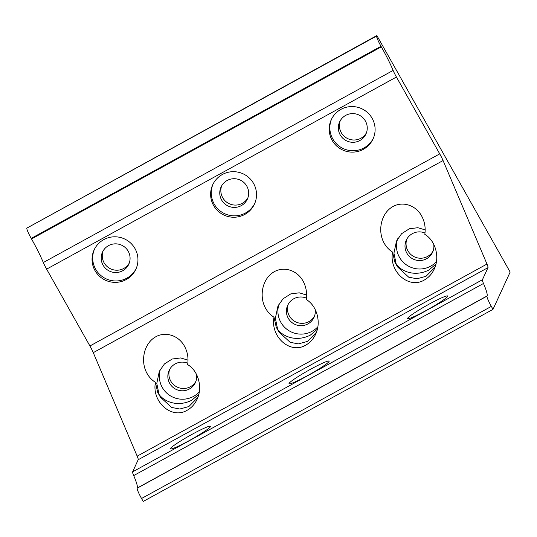 <?xml version="1.0" encoding="UTF-8"?>
<svg xmlns="http://www.w3.org/2000/svg" width="537" height="537" viewBox="0 0 537 537"><rect width="100%" height="100%" fill="white"/><g stroke="black" fill="none" stroke-linecap="round" stroke-linejoin="round"><path stroke-width="0.81" d="M493.013 309.346L491.348 306.392A10.223 1.242 -118.8 0 1 486.999 296.122L487.079 295.941A34.073 4.135 61.2 0 0 483.495 283.482A10.223 1.242 -118.8 0 1 482.421 279.743L487.985 267.641A10.223 1.242 61.2 0 0 486.978 264.056L443.072 160.55A10.223 1.242 61.2 0 0 439.722 153.871L396.434 77.033A10.223 1.242 -118.8 0 1 393.118 70.428L43.309 262.533A34.079 4.135 61.2 0 0 31.529 238.958L31.206 238.388A10.223 1.242 -118.8 0 1 26.85 228.118L376.867 35.549L510.15 272.084L493.013 309.346L143.211 501.451L141.546 498.497A10.223 1.242 -118.8 0 1 137.19 488.227L137.271 488.046A34.073 4.135 61.2 0 0 133.693 475.587A10.223 1.242 -118.8 0 1 132.619 471.848L138.184 459.746A10.223 1.242 61.2 0 0 137.177 456.161L93.27 352.655A10.223 1.242 61.2 0 0 89.921 345.976L46.625 269.138A10.223 1.242 -118.8 0 1 43.309 262.533M191.937 434.406A22.997 2.047 -29.4 0 0 170.451 448.838A22.997 2.047 -29.4 0 0 189.044 440.696A22.997 2.047 -29.4 0 0 210.531 426.257A22.997 2.047 -29.4 0 0 191.937 434.406M310.514 369.288A22.997 2.047 -29.4 0 0 289.034 383.72A22.997 2.047 -29.4 0 0 307.62 375.571A22.997 2.047 -29.4 0 0 329.107 361.139A22.997 2.047 -29.4 0 0 310.514 369.288M429.09 304.164A22.997 2.047 -29.4 0 0 407.61 318.602A22.997 2.047 -29.4 0 0 426.203 310.453A22.997 2.047 -29.4 0 0 447.683 296.021A22.997 2.047 -29.4 0 0 429.09 304.164M155.428 382.331C151.991 380.196 149.205 377.256 147.071 373.51C140.486 362.012 143.533 345.452 153.575 338.196C163.51 330.765 177.969 334.457 184.406 346.063C187.534 351.802 188.621 357.991 187.661 364.623C198.354 370.845 202.845 387.399 197.079 399.313C194.79 404.18 191.481 407.831 187.151 410.268C171.726 419.686 151.582 401.938 155.428 382.331L157.656 392.299L160.402 397.165L171.558 407.429L179.801 409.019L188.863 406.543L197.871 397.407M274.004 317.206C270.574 315.078 267.788 312.138 265.647 308.386C259.062 296.887 262.116 280.334 272.152 273.078C282.093 265.647 296.545 269.339 302.982 280.945C306.117 286.684 307.198 292.866 306.238 299.505C316.931 305.728 321.421 322.274 315.662 334.189C313.366 339.062 310.057 342.713 305.728 345.15C290.309 354.561 270.158 336.82 274.004 317.206L276.233 327.181L278.978 332.041L290.134 342.304L298.377 343.895L307.446 341.418L316.447 332.289M392.581 252.088C389.15 249.96 386.365 247.02 384.224 243.268C377.645 231.769 380.693 215.209 390.728 207.953C400.669 200.529 415.128 204.214 421.558 215.82C424.693 221.559 425.781 227.748 424.821 234.38C435.507 240.603 440.004 257.156 434.238 269.071C431.949 273.937 428.64 277.595 424.311 280.025C408.885 289.443 388.734 271.695 392.581 252.088L394.816 262.056L397.555 266.923L408.717 277.186L416.954 278.777L426.022 276.3L435.024 267.164M126.242 279.542A22.997 22.735 24.7 0 1 94.103 249.974A22.997 22.735 24.7 0 1 130.518 242.932A22.997 22.735 24.7 0 1 126.242 279.542M244.818 214.417A22.997 22.735 24.7 0 1 212.679 184.856A22.997 22.735 24.7 0 1 249.094 177.814A22.997 22.735 24.7 0 1 244.818 214.417M363.395 149.299A22.997 22.735 24.7 0 1 331.255 119.731A22.997 22.735 24.7 0 1 367.677 112.696A22.997 22.735 24.7 0 1 363.395 149.299M393.118 70.428A34.079 4.135 61.2 0 0 381.33 46.853L31.529 238.958M381.33 46.853L381.008 46.283A10.223 1.242 -118.8 0 1 376.652 36.013L376.867 35.549M169.712 369.261A14.479 14.318 -155.3 0 0 195.918 381.317M288.288 304.143A14.479 14.318 -155.3 0 0 314.494 316.192M406.865 239.025A14.479 14.318 -155.3 0 0 433.07 251.074M103.07 250.994A14.479 14.318 -155.3 0 0 129.276 263.049M221.647 185.876A14.479 14.318 -155.3 0 0 247.852 197.925M340.223 120.751A14.479 14.318 -155.3 0 0 366.435 132.807M188.017 360.132L180.667 357.944L172.216 359.011L164.45 363.938L159.335 371.295L156.784 383.391L159.053 394.427C164.241 401.689 177.734 407.348 191.756 400.253L198.818 394.306M306.593 295.014L299.243 292.826L290.792 293.887L283.026 298.82L277.918 306.177L275.367 318.266L277.636 329.309C282.818 336.571 296.317 342.23 310.332 335.135L317.394 329.188M425.176 229.89L417.82 227.708L409.369 228.769L401.609 233.702L396.494 241.053L393.943 253.149L396.212 264.191C401.394 271.453 414.893 277.112 428.915 270.01L435.97 264.063M196.576 374.484A14.479 14.318 24.7 0 1 172.505 386.935A14.479 14.318 24.7 0 1 187.843 363.267M199.294 391.889A22.997 22.735 24.7 0 1 160.516 369.033M315.152 309.366A14.479 14.318 24.7 0 1 291.081 321.817A14.479 14.318 24.7 0 1 306.426 298.142M317.87 326.771A22.997 22.735 24.7 0 1 279.092 303.908M433.735 244.248A14.479 14.318 24.7 0 1 409.657 256.693A14.479 14.318 24.7 0 1 425.002 233.024M436.453 261.647A22.997 22.735 24.7 0 1 397.669 238.79M122.718 270.749A14.479 14.318 24.7 0 1 102.48 252.135A14.479 14.318 24.7 0 1 125.41 247.705A14.479 14.318 24.7 0 1 122.718 270.749M136.203 268.487A22.997 22.735 24.7 0 1 100.406 275.092A22.997 22.735 24.7 0 1 94.431 249.282M241.294 205.631A14.479 14.318 24.7 0 1 221.056 187.017A14.479 14.318 24.7 0 1 243.993 182.58A14.479 14.318 24.7 0 1 241.294 205.631M254.78 203.369A22.997 22.735 24.7 0 1 218.982 209.974A22.997 22.735 24.7 0 1 213.008 184.157M359.877 140.513A14.479 14.318 24.7 0 1 339.639 121.892A14.479 14.318 24.7 0 1 362.569 117.462A14.479 14.318 24.7 0 1 359.877 140.513M373.356 138.244A22.997 22.735 24.7 0 1 337.558 144.856A22.997 22.735 24.7 0 1 331.591 119.039M487.079 295.941L137.271 488.046M486.999 296.122L137.19 488.227M483.495 283.482L133.693 475.587M482.421 279.743L132.619 471.848M487.985 267.641L138.184 459.746M486.978 264.056L137.177 456.161M443.072 160.55L93.27 352.655M439.722 153.871L89.921 345.976M396.434 77.033L46.625 269.138M381.008 46.283L31.206 238.388M376.652 36.013L26.85 228.118M491.348 306.392L141.546 498.497"/></g></svg>
